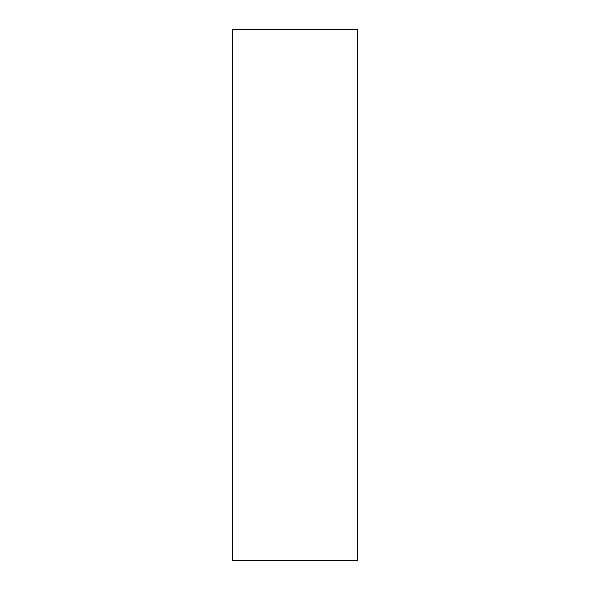 <?xml version="1.0" encoding="UTF-8"?>
<svg xmlns="http://www.w3.org/2000/svg" width="590" height="590" viewBox="0 0 590 590"><rect width="100%" height="100%" fill="white"/><g stroke="black" fill="none" stroke-linecap="round" stroke-linejoin="round"><path stroke-width="0.89" d="M357.717 29.5L232.283 29.5L232.283 560.5L357.717 560.5L357.717 29.5"/></g></svg>
